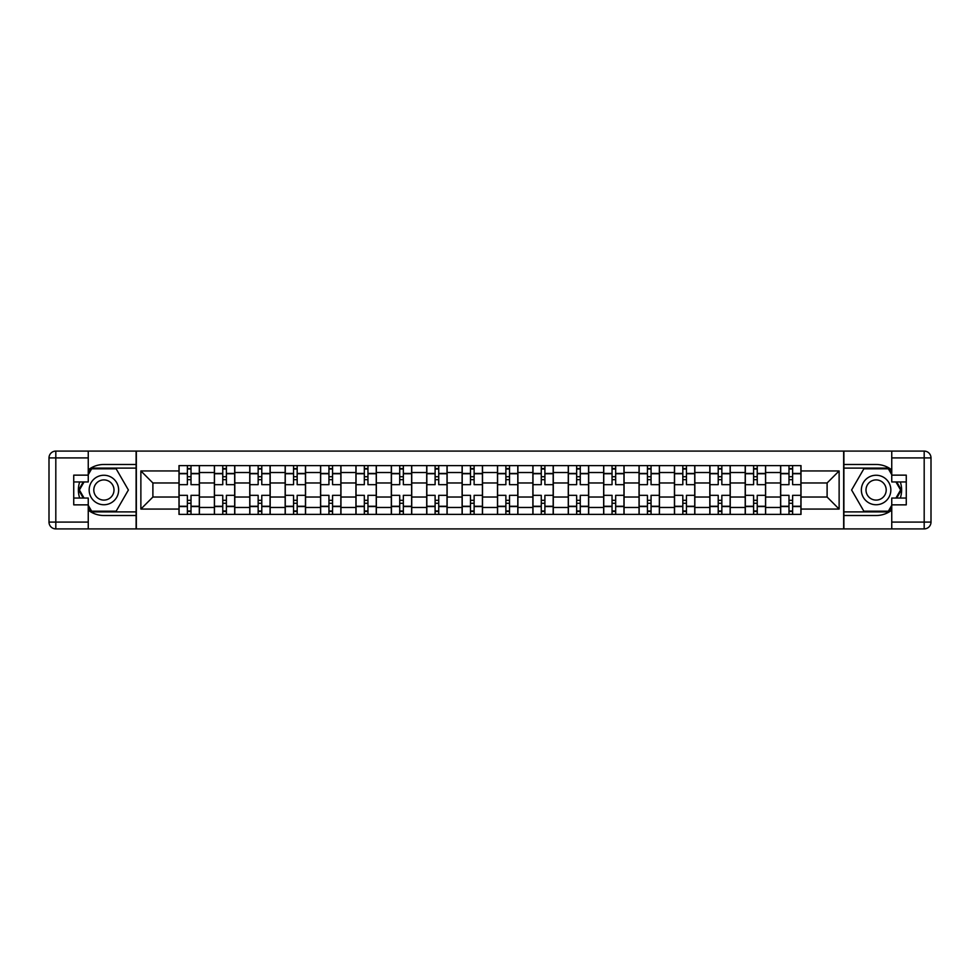 <?xml version="1.0" encoding="UTF-8"?>
<svg xmlns="http://www.w3.org/2000/svg" width="980" height="980" viewBox="0 0 980 980"><rect width="100%" height="100%" fill="white"/><g stroke="black" fill="none" stroke-linecap="round" stroke-linejoin="round"><path stroke-width="1.47" d="M88.249 510.151A25.517 25.517 0 0 0 103.892 515.517L136.11 515.517L136.11 528.906L843.89 528.906L843.89 515.517L876.108 515.517A25.517 25.517 0 0 0 891.751 510.151M891.751 469.849A25.517 25.517 0 0 0 876.108 464.483L843.89 464.483L843.89 451.094L136.11 451.094L136.11 464.483L103.892 464.483A25.517 25.517 0 0 0 88.249 469.849M214.375 514.39L214.375 472.532L199.406 472.532L199.406 514.39M199.406 472.532L199.406 465.61M214.375 472.532L214.375 465.61M234.796 465.61L234.796 514.39M249.765 514.39L249.765 465.61M270.186 465.61L270.186 514.39M285.156 514.39L285.156 465.61M305.564 465.61L305.564 514.39M320.546 514.39L320.546 465.61M340.954 465.61L340.954 514.39M355.936 514.39L355.936 465.61M376.345 465.61L376.345 514.39M391.314 514.39L391.314 465.61M411.735 465.61L411.735 514.39M426.704 514.39L426.704 465.61M447.125 465.61L447.125 514.39M462.095 514.39L462.095 465.61M482.515 465.61L482.515 514.39M497.485 514.39L497.485 465.61M517.905 465.61L517.905 514.39M532.875 514.39L532.875 465.61M553.296 465.61L553.296 514.39M568.265 514.39L568.265 465.61M588.686 465.61L588.686 514.39M603.655 514.39L603.655 465.61M624.064 465.61L624.064 514.39M639.046 514.39L639.046 465.61M659.454 465.61L659.454 514.39M674.436 514.39L674.436 465.61M694.845 465.61L694.845 514.39M709.814 514.39L709.814 465.61M730.235 465.61L730.235 514.39M745.204 514.39L745.204 465.61M765.625 465.61L765.625 514.39M780.595 514.39L780.595 465.61M780.595 497.032L765.625 497.032M745.204 497.032L730.235 497.032M709.814 497.032L694.845 497.032M674.436 497.032L659.454 497.032M639.046 497.032L624.064 497.032M603.655 497.032L588.686 497.032M568.265 497.032L553.296 497.032M532.875 497.032L517.905 497.032M497.485 497.032L482.515 497.032M462.095 497.032L447.125 497.032M426.704 497.032L411.735 497.032M391.314 497.032L376.345 497.032M355.936 497.032L340.954 497.032M320.546 497.032L305.564 497.032M285.156 497.032L270.186 497.032M249.765 497.032L234.796 497.032M214.375 497.032L199.406 497.032M780.595 482.969L765.625 482.969M745.204 482.969L730.235 482.969M709.814 482.969L694.845 482.969M674.436 482.969L659.454 482.969M639.046 482.969L624.064 482.969M603.655 482.969L588.686 482.969M568.265 482.969L553.296 482.969M532.875 482.969L517.905 482.969M497.485 482.969L482.515 482.969M462.095 482.969L447.125 482.969M426.704 482.969L411.735 482.969M391.314 482.969L376.345 482.969M355.936 482.969L340.954 482.969M320.546 482.969L305.564 482.969M285.156 482.969L270.186 482.969M249.765 482.969L234.796 482.969M214.375 482.969L199.406 482.969M152.892 497.032L178.985 497.032L178.985 482.969L152.892 482.969L152.892 497.032L140.875 509.061L140.875 470.939L178.985 470.939L178.985 482.969M801.015 482.969L801.015 497.032L827.108 497.032L827.108 482.969L801.015 482.969L801.015 465.61L178.985 465.61L178.985 470.939M801.015 470.939L839.125 470.939L839.125 509.061L801.015 509.061L801.015 497.032M178.985 497.032L178.985 514.39L801.015 514.39L801.015 509.061M178.985 509.061L140.875 509.061M843.658 528.906L843.658 451.094M136.343 528.906L136.343 451.094M191.014 510.984L187.376 510.984M187.376 469.016L191.014 469.016M226.392 510.984L222.766 510.984M222.766 469.016L226.392 469.016M261.783 510.984L258.157 510.984M258.157 469.016L261.783 469.016M297.173 510.984L293.547 510.984M293.547 469.016L297.173 469.016M332.563 510.984L328.937 510.984M328.937 469.016L332.563 469.016M367.953 510.984L364.327 510.984M364.327 469.016L367.953 469.016M403.344 510.984L399.718 510.984M399.718 469.016L403.344 469.016M438.734 510.984L435.108 510.984M435.108 469.016L438.734 469.016M474.124 510.984L470.486 510.984M470.486 469.016L474.124 469.016M509.514 510.984L505.876 510.984M505.876 469.016L509.514 469.016M544.892 510.984L541.266 510.984M541.266 469.016L544.892 469.016M580.283 510.984L576.657 510.984M576.657 469.016L580.283 469.016M615.673 510.984L612.047 510.984M612.047 469.016L615.673 469.016M651.063 510.984L647.437 510.984M647.437 469.016L651.063 469.016M686.453 510.984L682.827 510.984M682.827 469.016L686.453 469.016M721.844 510.984L718.217 510.984M718.217 469.016L721.844 469.016M757.234 510.984L753.608 510.984M753.608 469.016L757.234 469.016M792.624 510.984L788.986 510.984M788.986 469.016L792.624 469.016M140.875 470.939L152.892 482.969M827.108 497.032L839.125 509.061M827.108 482.969L839.125 470.939M199.295 514.39L199.295 484.671L191.014 484.671L191.014 465.61M187.376 465.61L187.376 484.671L179.095 484.671L179.095 465.61M199.295 484.671L199.295 465.61M179.095 514.39L179.095 495.329L187.376 495.329L187.376 514.39M191.014 514.39L191.014 495.329L199.295 495.329M187.376 479.673L191.014 479.673M179.095 495.329L179.095 484.671M191.014 500.327L187.376 500.327M191.014 511.438L187.376 511.438M187.376 503.267L191.014 503.267M191.014 476.733L187.376 476.733M187.376 468.563L191.014 468.563M79.686 481.952A25.517 25.517 0 0 0 79.686 498.048M136.11 451.094L88.249 451.094L88.249 481.952L73.733 481.952M136.11 528.906L55.811 528.906A6.811 6.811 0 0 1 49 522.095L49 457.905A6.811 6.811 0 0 1 55.811 451.094L88.249 451.094M136.11 515.517L136.11 464.483M73.733 498.048L88.249 498.048L88.249 528.906M88.249 475.141L73.733 475.141L73.733 504.859L88.249 504.859M136.11 468.109L91.263 468.109L88.249 473.328M88.249 506.672L91.263 511.891L136.11 511.891M83.276 481.952L78.621 490L83.276 498.048M900.314 498.048A25.517 25.517 0 0 0 900.314 481.952M843.89 528.906L891.751 528.906L891.751 498.048L906.267 498.048M843.89 451.094L924.189 451.094A6.811 6.811 0 0 1 931 457.905L931 522.095A6.811 6.811 0 0 1 924.189 528.906L891.751 528.906M843.89 464.483L843.89 515.517M906.267 481.952L891.751 481.952L891.751 451.094M891.751 504.859L906.267 504.859L906.267 475.141L891.751 475.141M843.89 511.891L888.738 511.891L891.751 506.672M891.751 473.328L888.738 468.109L843.89 468.109M896.725 498.048L901.38 490L896.725 481.952M89.156 490A14.749 14.749 0 0 0 103.892 504.749A14.749 14.749 0 0 0 118.641 490A14.749 14.749 0 0 0 103.892 475.251A14.749 14.749 0 0 0 89.156 490M93.798 490A10.094 10.094 0 0 0 103.892 500.094A10.094 10.094 0 0 0 113.999 490A10.094 10.094 0 0 0 103.892 479.906A10.094 10.094 0 0 0 93.798 490M88.249 474.688L91.654 468.795L116.142 468.795L128.392 490L116.142 511.205L91.654 511.205L88.249 505.313M84.06 498.048L79.404 490L84.06 481.952M861.359 490A14.749 14.749 0 0 0 876.108 504.749A14.749 14.749 0 0 0 890.845 490A14.749 14.749 0 0 0 876.108 475.251A14.749 14.749 0 0 0 861.359 490M866.002 490A10.094 10.094 0 0 0 876.108 500.094A10.094 10.094 0 0 0 886.202 490A10.094 10.094 0 0 0 876.108 479.906A10.094 10.094 0 0 0 866.002 490M891.751 505.313L888.346 511.205L863.858 511.205L851.608 490L863.858 468.795L888.346 468.795L891.751 474.688M895.941 481.952L900.596 490L895.941 498.048M234.673 514.39L234.673 484.671L226.392 484.671L226.392 465.61M222.766 465.61L222.766 484.671L214.485 484.671L214.485 465.61M234.673 484.671L234.673 465.61M214.485 514.39L214.485 495.329L222.766 495.329L222.766 514.39M226.392 514.39L226.392 495.329L234.673 495.329M222.766 479.673L226.392 479.673M214.485 495.329L214.485 484.671M226.392 500.327L222.766 500.327M226.392 511.438L222.766 511.438M222.766 503.267L226.392 503.267M226.392 476.733L222.766 476.733M222.766 468.563L226.392 468.563M270.064 514.39L270.064 484.671L261.783 484.671L261.783 465.61M258.157 465.61L258.157 484.671L249.876 484.671L249.876 465.61M270.064 484.671L270.064 465.61M249.876 514.39L249.876 495.329L258.157 495.329L258.157 514.39M261.783 514.39L261.783 495.329L270.064 495.329M258.157 479.673L261.783 479.673M249.876 495.329L249.876 484.671M261.783 500.327L258.157 500.327M261.783 511.438L258.157 511.438M258.157 503.267L261.783 503.267M261.783 476.733L258.157 476.733M258.157 468.563L261.783 468.563M305.454 514.39L305.454 484.671L297.173 484.671L297.173 465.61M293.547 465.61L293.547 484.671L285.266 484.671L285.266 465.61M305.454 484.671L305.454 465.61M285.266 514.39L285.266 495.329L293.547 495.329L293.547 514.39M297.173 514.39L297.173 495.329L305.454 495.329M293.547 479.673L297.173 479.673M285.266 495.329L285.266 484.671M297.173 500.327L293.547 500.327M297.173 511.438L293.547 511.438M293.547 503.267L297.173 503.267M297.173 476.733L293.547 476.733M293.547 468.563L297.173 468.563M340.844 514.39L340.844 484.671L332.563 484.671L332.563 465.61M328.937 465.61L328.937 484.671L320.656 484.671L320.656 465.61M340.844 484.671L340.844 465.61M320.656 514.39L320.656 495.329L328.937 495.329L328.937 514.39M332.563 514.39L332.563 495.329L340.844 495.329M328.937 479.673L332.563 479.673M320.656 495.329L320.656 484.671M332.563 500.327L328.937 500.327M332.563 511.438L328.937 511.438M328.937 503.267L332.563 503.267M332.563 476.733L328.937 476.733M328.937 468.563L332.563 468.563M376.234 514.39L376.234 484.671L367.953 484.671L367.953 465.61M364.327 465.61L364.327 484.671L356.046 484.671L356.046 465.61M376.234 484.671L376.234 465.61M356.046 514.39L356.046 495.329L364.327 495.329L364.327 514.39M367.953 514.39L367.953 495.329L376.234 495.329M364.327 479.673L367.953 479.673M356.046 495.329L356.046 484.671M367.953 500.327L364.327 500.327M367.953 511.438L364.327 511.438M364.327 503.267L367.953 503.267M367.953 476.733L364.327 476.733M364.327 468.563L367.953 468.563M411.625 514.39L411.625 484.671L403.344 484.671L403.344 465.61M399.718 465.61L399.718 484.671L391.437 484.671L391.437 465.61M411.625 484.671L411.625 465.61M391.437 514.39L391.437 495.329L399.718 495.329L399.718 514.39M403.344 514.39L403.344 495.329L411.625 495.329M399.718 479.673L403.344 479.673M391.437 495.329L391.437 484.671M403.344 500.327L399.718 500.327M403.344 511.438L399.718 511.438M399.718 503.267L403.344 503.267M403.344 476.733L399.718 476.733M399.718 468.563L403.344 468.563M447.015 514.39L447.015 484.671L438.734 484.671L438.734 465.61M435.108 465.61L435.108 484.671L426.827 484.671L426.827 465.61M447.015 484.671L447.015 465.61M426.827 514.39L426.827 495.329L435.108 495.329L435.108 514.39M438.734 514.39L438.734 495.329L447.015 495.329M435.108 479.673L438.734 479.673M426.827 495.329L426.827 484.671M438.734 500.327L435.108 500.327M438.734 511.438L435.108 511.438M435.108 503.267L438.734 503.267M438.734 476.733L435.108 476.733M435.108 468.563L438.734 468.563M482.405 514.39L482.405 484.671L474.124 484.671L474.124 465.61M470.486 465.61L470.486 484.671L462.205 484.671L462.205 465.61M482.405 484.671L482.405 465.61M462.205 514.39L462.205 495.329L470.486 495.329L470.486 514.39M474.124 514.39L474.124 495.329L482.405 495.329M470.486 479.673L474.124 479.673M462.205 495.329L462.205 484.671M474.124 500.327L470.486 500.327M474.124 511.438L470.486 511.438M470.486 503.267L474.124 503.267M474.124 476.733L470.486 476.733M470.486 468.563L474.124 468.563M517.795 514.39L517.795 484.671L509.514 484.671L509.514 465.61M505.876 465.61L505.876 484.671L497.595 484.671L497.595 465.61M517.795 484.671L517.795 465.61M497.595 514.39L497.595 495.329L505.876 495.329L505.876 514.39M509.514 514.39L509.514 495.329L517.795 495.329M505.876 479.673L509.514 479.673M497.595 495.329L497.595 484.671M509.514 500.327L505.876 500.327M509.514 511.438L505.876 511.438M505.876 503.267L509.514 503.267M509.514 476.733L505.876 476.733M505.876 468.563L509.514 468.563M553.173 514.39L553.173 484.671L544.892 484.671L544.892 465.61M541.266 465.61L541.266 484.671L532.985 484.671L532.985 465.61M553.173 484.671L553.173 465.61M532.985 514.39L532.985 495.329L541.266 495.329L541.266 514.39M544.892 514.39L544.892 495.329L553.173 495.329M541.266 479.673L544.892 479.673M532.985 495.329L532.985 484.671M544.892 500.327L541.266 500.327M544.892 511.438L541.266 511.438M541.266 503.267L544.892 503.267M544.892 476.733L541.266 476.733M541.266 468.563L544.892 468.563M588.563 514.39L588.563 484.671L580.283 484.671L580.283 465.61M576.657 465.61L576.657 484.671L568.376 484.671L568.376 465.61M588.563 484.671L588.563 465.61M568.376 514.39L568.376 495.329L576.657 495.329L576.657 514.39M580.283 514.39L580.283 495.329L588.563 495.329M576.657 479.673L580.283 479.673M568.376 495.329L568.376 484.671M580.283 500.327L576.657 500.327M580.283 511.438L576.657 511.438M576.657 503.267L580.283 503.267M580.283 476.733L576.657 476.733M576.657 468.563L580.283 468.563M623.954 514.39L623.954 484.671L615.673 484.671L615.673 465.61M612.047 465.61L612.047 484.671L603.766 484.671L603.766 465.61M623.954 484.671L623.954 465.61M603.766 514.39L603.766 495.329L612.047 495.329L612.047 514.39M615.673 514.39L615.673 495.329L623.954 495.329M612.047 479.673L615.673 479.673M603.766 495.329L603.766 484.671M615.673 500.327L612.047 500.327M615.673 511.438L612.047 511.438M612.047 503.267L615.673 503.267M615.673 476.733L612.047 476.733M612.047 468.563L615.673 468.563M659.344 514.39L659.344 484.671L651.063 484.671L651.063 465.61M647.437 465.61L647.437 484.671L639.156 484.671L639.156 465.61M659.344 484.671L659.344 465.61M639.156 514.39L639.156 495.329L647.437 495.329L647.437 514.39M651.063 514.39L651.063 495.329L659.344 495.329M647.437 479.673L651.063 479.673M639.156 495.329L639.156 484.671M651.063 500.327L647.437 500.327M651.063 511.438L647.437 511.438M647.437 503.267L651.063 503.267M651.063 476.733L647.437 476.733M647.437 468.563L651.063 468.563M694.734 514.39L694.734 484.671L686.453 484.671L686.453 465.61M682.827 465.61L682.827 484.671L674.546 484.671L674.546 465.61M694.734 484.671L694.734 465.61M674.546 514.39L674.546 495.329L682.827 495.329L682.827 514.39M686.453 514.39L686.453 495.329L694.734 495.329M682.827 479.673L686.453 479.673M674.546 495.329L674.546 484.671M686.453 500.327L682.827 500.327M686.453 511.438L682.827 511.438M682.827 503.267L686.453 503.267M686.453 476.733L682.827 476.733M682.827 468.563L686.453 468.563M730.125 514.39L730.125 484.671L721.844 484.671L721.844 465.61M718.217 465.61L718.217 484.671L709.937 484.671L709.937 465.61M730.125 484.671L730.125 465.61M709.937 514.39L709.937 495.329L718.217 495.329L718.217 514.39M721.844 514.39L721.844 495.329L730.125 495.329M718.217 479.673L721.844 479.673M709.937 495.329L709.937 484.671M721.844 500.327L718.217 500.327M721.844 511.438L718.217 511.438M718.217 503.267L721.844 503.267M721.844 476.733L718.217 476.733M718.217 468.563L721.844 468.563M765.515 514.39L765.515 484.671L757.234 484.671L757.234 465.61M753.608 465.61L753.608 484.671L745.327 484.671L745.327 465.61M765.515 484.671L765.515 465.61M745.327 514.39L745.327 495.329L753.608 495.329L753.608 514.39M757.234 514.39L757.234 495.329L765.515 495.329M753.608 479.673L757.234 479.673M745.327 495.329L745.327 484.671M757.234 500.327L753.608 500.327M757.234 511.438L753.608 511.438M753.608 503.267L757.234 503.267M757.234 476.733L753.608 476.733M753.608 468.563L757.234 468.563M800.905 514.39L800.905 484.671L792.624 484.671L792.624 465.61M788.986 465.61L788.986 484.671L780.705 484.671L780.705 465.61M800.905 484.671L800.905 465.61M780.705 514.39L780.705 495.329L788.986 495.329L788.986 514.39M792.624 514.39L792.624 495.329L800.905 495.329M788.986 479.673L792.624 479.673M780.705 495.329L780.705 484.671M792.624 500.327L788.986 500.327M792.624 511.438L788.986 511.438M788.986 503.267L792.624 503.267M792.624 476.733L788.986 476.733M788.986 468.563L792.624 468.563M745.204 472.532L730.235 472.532M709.814 472.532L694.845 472.532M674.436 472.532L659.454 472.532M639.046 472.532L624.064 472.532M603.655 472.532L588.686 472.532M568.265 472.532L553.296 472.532M532.875 472.532L517.905 472.532M497.485 472.532L482.515 472.532M462.095 472.532L447.125 472.532M426.704 472.532L411.735 472.532M391.314 472.532L376.345 472.532M355.936 472.532L340.954 472.532M320.546 472.532L305.564 472.532M285.156 472.532L270.186 472.532M249.765 472.532L234.796 472.532M780.595 472.532L765.625 472.532M745.204 507.469L730.235 507.469M709.814 507.469L694.845 507.469M674.436 507.469L659.454 507.469M639.046 507.469L624.064 507.469M603.655 507.469L588.686 507.469M568.265 507.469L553.296 507.469M532.875 507.469L517.905 507.469M497.485 507.469L482.515 507.469M462.095 507.469L447.125 507.469M426.704 507.469L411.735 507.469M391.314 507.469L376.345 507.469M355.936 507.469L340.954 507.469M320.546 507.469L305.564 507.469M285.156 507.469L270.186 507.469M249.765 507.469L234.796 507.469M214.375 507.469L199.406 507.469M780.595 507.469L765.625 507.469M199.295 473.438L191.014 473.438M187.376 473.438L179.095 473.438M187.376 473.744L179.095 473.744M187.376 506.256L179.095 506.256M187.376 506.562L179.095 506.562M199.295 506.562L191.014 506.562M199.295 473.744L191.014 473.744M199.295 506.256L191.014 506.256M88.249 457.905L55.811 457.905L55.811 522.095L88.249 522.095M49 457.905L55.811 457.905L55.811 451.094M55.811 528.906L55.811 522.095L49 522.095M891.751 522.095L924.189 522.095L924.189 457.905L891.751 457.905M931 522.095L924.189 522.095L924.189 528.906M924.189 451.094L924.189 457.905L931 457.905M234.673 473.438L226.392 473.438M222.766 473.438L214.485 473.438M222.766 473.744L214.485 473.744M222.766 506.256L214.485 506.256M222.766 506.562L214.485 506.562M234.673 506.562L226.392 506.562M234.673 473.744L226.392 473.744M234.673 506.256L226.392 506.256M270.064 473.438L261.783 473.438M258.157 473.438L249.876 473.438M258.157 473.744L249.876 473.744M258.157 506.256L249.876 506.256M258.157 506.562L249.876 506.562M270.064 506.562L261.783 506.562M270.064 473.744L261.783 473.744M270.064 506.256L261.783 506.256M305.454 473.438L297.173 473.438M293.547 473.438L285.266 473.438M293.547 473.744L285.266 473.744M293.547 506.256L285.266 506.256M293.547 506.562L285.266 506.562M305.454 506.562L297.173 506.562M305.454 473.744L297.173 473.744M305.454 506.256L297.173 506.256M340.844 473.438L332.563 473.438M328.937 473.438L320.656 473.438M328.937 473.744L320.656 473.744M328.937 506.256L320.656 506.256M328.937 506.562L320.656 506.562M340.844 506.562L332.563 506.562M340.844 473.744L332.563 473.744M340.844 506.256L332.563 506.256M376.234 473.438L367.953 473.438M364.327 473.438L356.046 473.438M364.327 473.744L356.046 473.744M364.327 506.256L356.046 506.256M364.327 506.562L356.046 506.562M376.234 506.562L367.953 506.562M376.234 473.744L367.953 473.744M376.234 506.256L367.953 506.256M411.625 473.438L403.344 473.438M399.718 473.438L391.437 473.438M399.718 473.744L391.437 473.744M399.718 506.256L391.437 506.256M399.718 506.562L391.437 506.562M411.625 506.562L403.344 506.562M411.625 473.744L403.344 473.744M411.625 506.256L403.344 506.256M447.015 473.438L438.734 473.438M435.108 473.438L426.827 473.438M435.108 473.744L426.827 473.744M435.108 506.256L426.827 506.256M435.108 506.562L426.827 506.562M447.015 506.562L438.734 506.562M447.015 473.744L438.734 473.744M447.015 506.256L438.734 506.256M482.405 473.438L474.124 473.438M470.486 473.438L462.205 473.438M470.486 473.744L462.205 473.744M470.486 506.256L462.205 506.256M470.486 506.562L462.205 506.562M482.405 506.562L474.124 506.562M482.405 473.744L474.124 473.744M482.405 506.256L474.124 506.256M517.795 473.438L509.514 473.438M505.876 473.438L497.595 473.438M505.876 473.744L497.595 473.744M505.876 506.256L497.595 506.256M505.876 506.562L497.595 506.562M517.795 506.562L509.514 506.562M517.795 473.744L509.514 473.744M517.795 506.256L509.514 506.256M553.173 473.438L544.892 473.438M541.266 473.438L532.985 473.438M541.266 473.744L532.985 473.744M541.266 506.256L532.985 506.256M541.266 506.562L532.985 506.562M553.173 506.562L544.892 506.562M553.173 473.744L544.892 473.744M553.173 506.256L544.892 506.256M588.563 473.438L580.283 473.438M576.657 473.438L568.376 473.438M576.657 473.744L568.376 473.744M576.657 506.256L568.376 506.256M576.657 506.562L568.376 506.562M588.563 506.562L580.283 506.562M588.563 473.744L580.283 473.744M588.563 506.256L580.283 506.256M623.954 473.438L615.673 473.438M612.047 473.438L603.766 473.438M612.047 473.744L603.766 473.744M612.047 506.256L603.766 506.256M612.047 506.562L603.766 506.562M623.954 506.562L615.673 506.562M623.954 473.744L615.673 473.744M623.954 506.256L615.673 506.256M659.344 473.438L651.063 473.438M647.437 473.438L639.156 473.438M647.437 473.744L639.156 473.744M647.437 506.256L639.156 506.256M647.437 506.562L639.156 506.562M659.344 506.562L651.063 506.562M659.344 473.744L651.063 473.744M659.344 506.256L651.063 506.256M694.734 473.438L686.453 473.438M682.827 473.438L674.546 473.438M682.827 473.744L674.546 473.744M682.827 506.256L674.546 506.256M682.827 506.562L674.546 506.562M694.734 506.562L686.453 506.562M694.734 473.744L686.453 473.744M694.734 506.256L686.453 506.256M730.125 473.438L721.844 473.438M718.217 473.438L709.937 473.438M718.217 473.744L709.937 473.744M718.217 506.256L709.937 506.256M718.217 506.562L709.937 506.562M730.125 506.562L721.844 506.562M730.125 473.744L721.844 473.744M730.125 506.256L721.844 506.256M765.515 473.438L757.234 473.438M753.608 473.438L745.327 473.438M753.608 473.744L745.327 473.744M753.608 506.256L745.327 506.256M753.608 506.562L745.327 506.562M765.515 506.562L757.234 506.562M765.515 473.744L757.234 473.744M765.515 506.256L757.234 506.256M800.905 473.438L792.624 473.438M788.986 473.438L780.705 473.438M788.986 473.744L780.705 473.744M788.986 506.256L780.705 506.256M788.986 506.562L780.705 506.562M800.905 506.562L792.624 506.562M800.905 473.744L792.624 473.744M800.905 506.256L792.624 506.256"/></g></svg>
